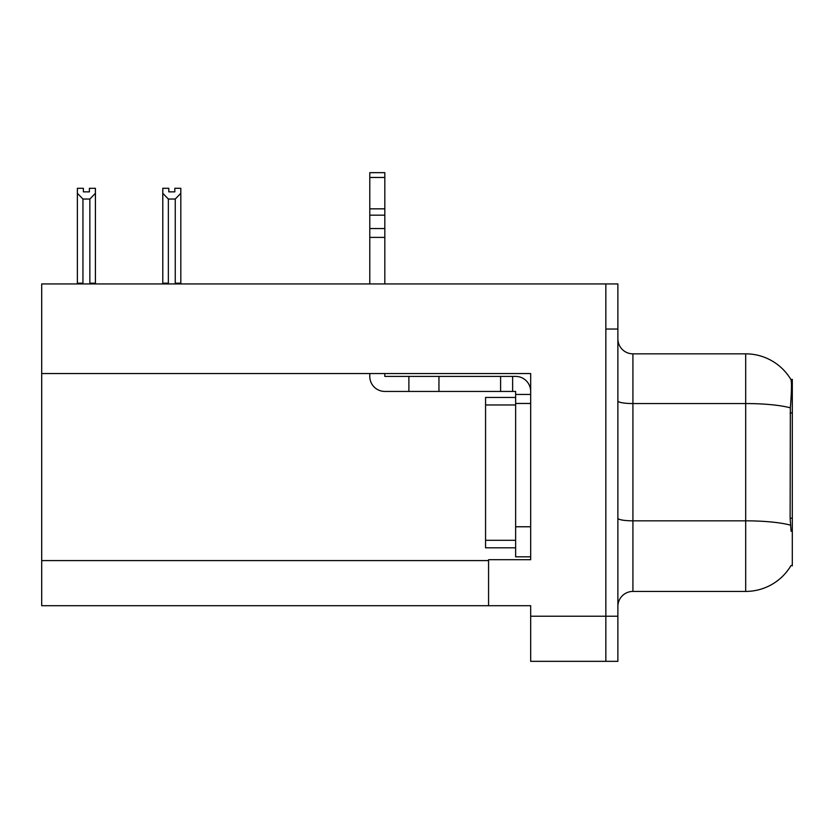 <?xml version="1.0" encoding="UTF-8"?>
<svg xmlns="http://www.w3.org/2000/svg" width="834" height="834" viewBox="0 0 834 834"><rect width="100%" height="100%" fill="white"/><g stroke="black" fill="none" stroke-linecap="round" stroke-linejoin="round"><path stroke-width="1.25" d="M530.674 559.697L488.568 559.697L488.568 605.703L41.7 605.703L41.7 283.935L605.849 283.935L605.849 661.341L530.674 661.341L530.674 616.232L605.849 616.232L605.849 661.341L617.879 661.341L617.879 616.232L605.849 616.232L605.849 329.034L617.879 329.034L617.879 616.232M41.7 373.549L530.674 373.549L530.674 403.468L515.631 403.468L515.631 391.438L512.629 391.438L512.629 376.405L515.631 376.405A15.033 15.033 0 0 1 530.674 391.448M530.674 403.468L530.674 526.765L515.631 526.765L515.631 556.831L530.674 556.831L530.674 526.765L530.674 559.687M488.568 605.703L530.674 605.703L530.674 616.232M791.091 531.279L790.121 518.206L790.34 407.847C791.633 391.5 791.841 382.076 790.934 379.595L792.3 379.407L792.3 565.859L791.091 565.41A52.625 52.625 0 0 1 745.69 591.421A52.625 52.625 0 0 0 790.82 565.859M617.879 606.454A15.033 15.033 0 0 1 632.923 591.421L745.69 591.421L745.69 353.845L632.923 353.845A15.033 15.033 0 0 1 617.879 338.812A15.033 15.033 0 0 0 632.923 353.845L632.923 591.421M790.934 379.595A52.625 52.625 0 0 0 745.69 353.845A52.625 52.625 0 0 1 790.934 379.595M605.849 283.935L617.879 283.935L617.879 329.034M168.802 188.307L168.802 191.872L174.806 191.872L168.802 191.872M180.822 188.307L180.822 193.3L175.255 199.034L168.353 199.034L168.353 283.174L167.613 283.935M175.995 283.935L175.255 283.174L180.822 283.174L180.822 283.935L180.822 193.3M175.255 283.174L175.255 199.034M168.353 283.174L162.786 283.174L162.786 283.935L162.786 188.296L168.802 188.296M168.353 199.034L162.786 193.3M174.806 191.872L174.806 188.296L180.822 188.296M89.405 188.307L95.42 188.307L95.42 193.3L89.853 199.034L82.941 199.034L82.941 283.174L77.374 283.174L77.374 283.935M89.405 191.872L83.39 191.872L89.405 191.872L89.405 188.296M82.941 199.034L77.374 193.3L77.374 188.307L83.39 188.307L83.39 191.872M82.941 283.174L82.201 283.935M77.374 193.3L77.374 283.174M95.42 193.3L95.42 283.174L89.853 283.174L89.853 199.034M90.593 283.935L89.853 283.174M95.42 283.174L95.42 283.935M369.785 373.549L369.785 376.405A15.033 15.033 0 0 0 384.818 391.438L408.879 391.438L408.879 376.405L512.629 376.405M530.674 394.451L515.631 394.451M515.631 526.765L515.641 397.453L485.565 397.453L485.565 404.97L515.631 404.97M515.631 556.831L530.674 556.831M408.879 391.438L500.598 391.438L500.598 376.405M512.629 391.438L500.598 391.438M384.818 373.549L384.818 376.405L408.879 376.405M369.785 283.935L369.785 237.388L384.818 237.388L384.818 283.935M384.818 177.465L369.785 177.465L369.785 172.659L384.818 172.659L384.818 237.388M369.785 237.388L369.785 228.568L384.818 228.568M384.818 215.172L369.785 215.172L369.785 177.465M369.785 215.172L369.785 228.568M384.818 208.844L369.785 208.844M515.631 547.813L485.565 547.813L485.565 404.97M41.7 560.594L488.568 560.594M792.3 412.955L790.121 412.955M792.3 518.206L790.121 518.206M790.34 407.847A52.625 9.143 180 0 0 745.69 403.552L632.923 403.552A15.033 2.606 0 0 1 617.879 400.935M790.496 525.18A52.625 9.143 180 0 0 745.69 520.833L632.923 520.833A15.033 2.606 0 0 1 617.879 518.216M438.955 391.438L438.955 376.405M485.565 540.296L515.631 540.296"/></g></svg>
